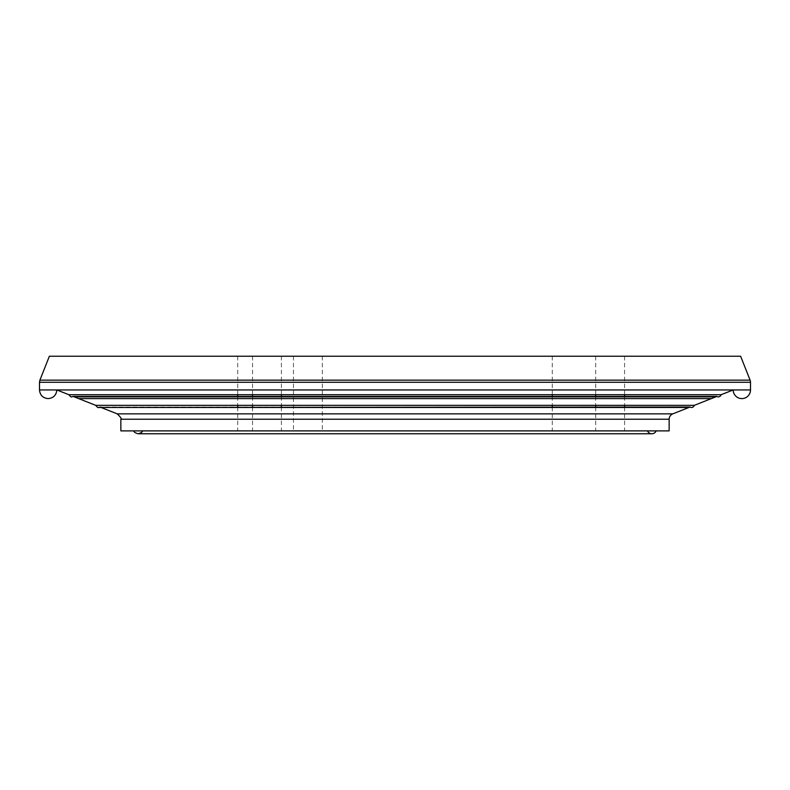 <?xml version="1.0" encoding="UTF-8"?>
<svg xmlns="http://www.w3.org/2000/svg" width="790" height="790" viewBox="0 0 790 790"><rect width="100%" height="100%" fill="white"/><g stroke="black" fill="none" stroke-linecap="round" stroke-linejoin="round"><path stroke-width="0.59" stroke-dasharray="3.95 2.96" d="M254.479 356.231L281.408 356.231L254.479 356.231M254.479 430.886L281.408 430.886L254.479 430.886M622.639 356.231L595.709 356.231L622.639 356.231M622.639 430.886L595.709 430.886L622.639 430.886M307.883 356.231L322.31 356.231L307.883 356.231M307.883 430.886L322.31 430.886L307.883 430.886M740.625 356.231L49.375 356.231M669.15 430.886L120.85 430.886M689.986 407.048L100.014 407.048M694.272 405.349L95.728 405.349M716.816 396.432L73.184 396.432M721.102 394.724L68.898 394.724M750.5 389.944L39.5 389.944M669.15 419.223L120.85 419.223M672.794 413.851L117.206 413.851M750.5 382.271L39.5 382.271M750.095 380.148L39.905 380.148M252.543 356.231L252.543 394.724M252.543 396.432L252.543 405.349M252.543 407.048L252.543 430.886M281.408 356.231L281.408 394.724M281.408 396.432L281.408 405.349M281.408 407.048L281.408 430.886M595.709 356.231L595.709 394.724M595.709 396.432L595.709 405.349M595.709 407.048L595.709 430.886M624.574 356.231L624.574 394.724M624.574 396.432L624.574 405.349M624.574 407.048L624.574 430.886M293.455 356.231L293.455 430.886M322.31 356.231L322.31 430.886M237.721 356.231L237.721 394.724M237.721 396.432L237.721 405.349M237.721 407.048L237.721 430.886M552.279 356.231L552.279 394.724M552.279 396.432L552.279 405.349M552.279 407.048L552.279 430.886M138.161 433.769L651.839 433.769M101.09 407.472L688.91 407.472M74.26 396.857L715.74 396.857M71.683 396.857L75.109 396.857L71.683 396.857M78.684 398.604L711.316 398.604"/><path stroke-width="1.19" d="M656.164 430.886A4.691 4.691 0 0 1 647.504 430.886M669.15 419.223L120.85 419.223L120.85 430.886L669.15 430.886L669.15 419.223A5.767 5.767 0 0 1 672.794 413.851L689.986 407.048L101.09 407.472M688.91 407.472L98.513 407.472C98.237 407.996 97.308 407.294 95.728 405.349L694.272 405.349A2.884 2.884 0 0 1 689.986 407.048M95.728 405.349L73.184 396.432L716.816 396.432A2.884 2.884 0 0 0 721.102 394.724L733.189 389.944A8.66 8.66 0 0 0 741.84 398.604A8.66 8.66 0 0 0 750.5 389.944L750.5 382.271A5.767 5.767 0 0 0 750.095 380.148L39.905 380.148L39.5 382.271L750.5 382.271M73.184 396.432L71.683 396.857C71.436 397.39 70.508 396.679 68.898 394.724L721.102 394.724M39.905 380.148L49.375 356.231L740.625 356.231L750.095 380.148M120.85 419.223C121.946 419.046 120.732 417.258 117.206 413.851L672.794 413.851M68.898 394.724L56.811 389.944C56.297 395.207 53.414 398.091 48.16 398.604C42.897 398.091 40.014 395.207 39.5 389.944L750.5 389.944M252.543 394.724L252.543 396.432M252.543 405.349L252.543 407.048M281.408 394.724L281.408 396.432M281.408 405.349L281.408 407.048M595.709 394.724L595.709 396.432M595.709 405.349L595.709 407.048M624.574 394.724L624.574 396.432M624.574 405.349L624.574 407.048M237.721 394.724L237.721 396.432M237.721 405.349L237.721 407.048M552.279 394.724L552.279 396.432M552.279 405.349L552.279 407.048M133.836 430.886C133.826 432.012 135.268 432.979 138.161 433.769L651.839 433.769M142.496 430.886C142.546 431.972 141.104 432.94 138.161 433.769M117.206 413.851L100.014 407.048M694.272 405.349L716.816 396.432M715.74 396.857L74.26 396.857M711.316 398.604L78.684 398.604M39.5 389.944L39.5 382.271"/></g></svg>
